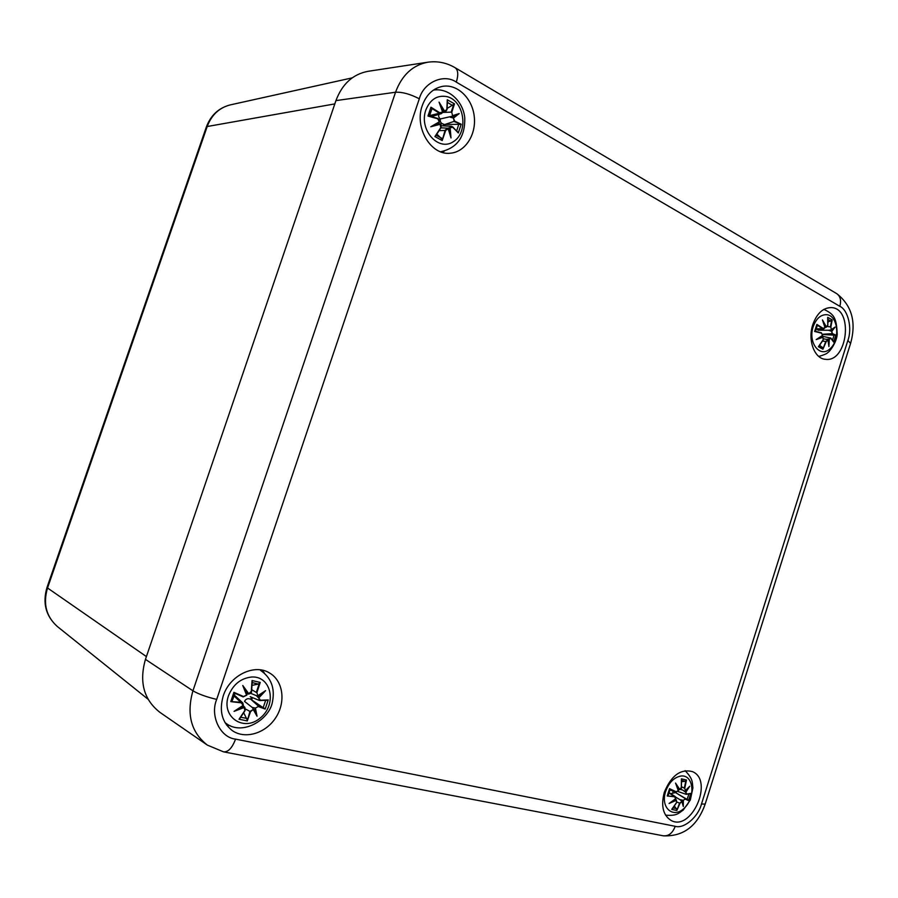 <?xml version="1.0" encoding="UTF-8"?>
<svg xmlns="http://www.w3.org/2000/svg" width="898" height="898" viewBox="0 0 898 898"><rect width="100%" height="100%" fill="white"/><g stroke="black" fill="none" stroke-linecap="round" stroke-linejoin="round"><path stroke-width="1.35" d="M223.209 696.029C218.989 710.902 221.986 722.419 232.223 730.557C245.188 739.716 265.898 733.284 275.854 717.513C286.035 701.888 283.173 680.841 269.591 673.006C254.538 663.341 229.619 675.352 223.209 696.029M664.318 792.26C660.782 805.809 663.016 815.193 671.019 820.413C691.539 832.042 714.112 780.261 692.459 771.64C680.673 768.598 671.289 775.479 664.318 792.26M812.791 324.627C807.493 340.185 814.452 358.807 825.475 359.312C847.746 362.657 853.807 307.857 831.077 307.587C822.95 307.778 816.854 313.458 812.791 324.627M422.296 105.515C414.034 127.651 431.141 155.87 450.448 153.188C465.186 152.043 476.367 134.745 474.267 116.617C472.415 98.454 457.587 83.873 442.793 86.309C433.173 88.195 426.337 94.593 422.296 105.515M226.565 725.012L230.382 725.786M264.528 673.275L262.25 670.189M442.243 152.323L444.353 151.145M437.27 89.811L434.913 89.138M456.307 82.145C458.609 74.579 458.137 69.73 454.893 67.586C446.429 62.692 437.461 60.896 427.964 62.187L368.135 71.301C352.959 74.13 342.228 83.896 335.942 100.61L145.454 659.379C138.977 682.154 143.86 699.856 160.069 712.473L207.393 745.127C191.106 732.409 186.279 714.303 192.935 690.809C198.593 694.12 206.506 696.983 216.687 699.396L419.31 98.802C423.587 82.246 443.994 73.31 456.307 82.145L839.832 306.308C848.127 309.967 852.427 328.522 847.88 340.432L701.484 804.024C698.195 816.956 683.962 829.157 675.206 826.306L235.557 739.121C220.313 737.64 209.773 715.874 216.687 699.396M251.53 697.218L250.643 699.228M268.233 699.924L265.168 709.061L258.287 706.535L255.414 708.039L257.03 716.222L253.225 709.487L250.497 711.687L247.287 720.937L239.048 719.219L244.873 710.486L244.144 707.534L234.075 711.362L243.145 705.39L241.304 702.853L230.775 701.619L233.907 692.336L243.437 696.522L246.58 695.164L242.774 685.5L248.78 693.727L251.294 691.393L252.046 680.549L260.218 682.413L256.895 692.639L257.838 695.737L265.606 690.641L258.826 697.881L260.398 700.249L268.233 699.924L260.184 700.586M251.294 691.393L252.046 680.549M251.507 691.393L248.387 694.109M242.774 685.5L248.353 694.109L248.78 693.727M246.58 695.164L244.312 688.407M246.849 695.131L243.437 696.522M233.907 692.336L235.119 693.357L232.975 698.79L235.119 693.357M243.111 696.87L234.715 693.177M230.775 701.619L241.281 702.281L242.797 702.943L243.145 705.39M232.975 698.79L232.01 701.226M241.304 702.853L233.929 695.838M234.075 711.362L243.369 705.514M244.144 707.534L244.032 706.883L244.885 707.388L244.873 710.486M239.048 719.219L245.053 710.543M247.287 720.937L249.913 711.485L253.225 709.487M243.706 712.788L247.118 719.702M250.497 711.687L245.558 709.061M257.03 716.222L253.348 708.949M255.414 708.039L258.287 706.535M265.168 709.061L250.935 699.374C248.095 698.027 245.962 698.689 244.525 701.383L252.091 707.366L254.74 707.927M250.935 699.374L258.265 705.974L264.394 708.241M260.398 700.249L259.387 700.474L258.826 697.881M265.606 690.641L257.748 696.073M257.838 695.737L256.895 692.639M260.218 682.413L258.343 684.085L252.069 685.365M251.721 689.686L256.312 692.437L259.309 683.412M252.271 681.548L251.552 691.381C251.799 692.684 250.733 693.593 248.364 694.109L246.232 693.312M242.763 705.963L244.032 706.883M253.303 708.881L252.091 707.366M258.22 697.555L256.413 695.681M251.687 699.778L252.461 697.6M673.287 791.138L672.86 792.126M690.843 793.372L688.553 800.612L685.107 799.052L683.311 800.331L683.311 806.505L681.874 801.532L680.01 803.328L676.834 810.467L671.726 809.412L676.52 802.588L676.25 800.331L669.089 803.497L675.7 798.692L674.578 796.773L667.225 795.998L669.549 788.669L676.172 791.767L678.271 790.622L675.554 783.078L679.707 789.421L681.301 787.501L681.414 778.847L686.476 780.014L684.77 788.276L685.32 790.667L689.72 786.266L685.848 792.294L686.678 794.079L690.843 793.372L686.532 794.303M679.382 789.712L681.414 787.479L681.414 778.847M678.012 789.286L679.707 789.421M675.554 783.078L678.372 790.509L676.52 785.054M678.417 790.566L675.981 792.081L678.417 790.543M669.549 788.669L675.824 792.014L669.852 789.937L676.172 791.767M667.225 795.998L675.173 796.526L675.7 798.692M674.578 796.773L668.797 792.754M669.089 803.497L675.767 798.737M676.25 800.331L676.722 802.183M671.726 809.412L672.344 808.627M676.834 810.467L679.528 803.171L681.874 801.532M674.398 806.011L676.778 809.513M680.01 803.328L676.901 801.993M683.311 806.505L681.952 801.308M683.311 800.331L685.107 799.052M688.553 800.612L675.487 792.564L671.042 793.596M675.487 792.564L688.104 799.995M686.678 794.079L686.027 794.292L685.848 792.294M689.72 786.266L685.309 790.768M685.32 790.667L684.77 788.276M686.476 780.014L684.972 781.316L681.593 781.675M681.459 786.749L684.298 788.107L685.87 780.822M675.195 799.276L676.082 799.792M681.829 801.027L679.797 799.613L682.772 800.241M685.365 792.036L683.041 790.285M682.806 790.094L680.448 789.398M676.059 792.878L676.34 792.159M675.7 797.11L679.797 799.613M443.567 124.216L443.331 125.866M461.213 124.227L458.294 132.938L452.693 127.157L450.145 127.83L451.009 137.933L448.181 128.751L445.677 130.446L442.175 140.548L434.913 136.563L440.716 127.696L440.177 124.294L430.771 126.764L439.335 121.802L437.73 118.794L427.964 116.044L430.95 107.199L439.751 112.755L442.613 112.07L439.055 102.136L444.589 111.15L446.822 109.511L447.294 99.745L454.489 103.865L451.761 112.306L452.57 115.662L459.181 113.575L453.4 118.154L454.702 121.163L461.213 124.227L454.332 121.623L453.4 118.154M446.98 109.578L447.294 99.745M446.822 109.511L445.543 111.711L444.117 111.621L444.589 111.15M439.055 102.136L442.815 112.127M442.613 112.07L441.423 113.608L439.38 113.227L439.751 112.755M430.95 107.199L431.848 109.028L429.457 116.055L430.658 111.498M429.525 115.64L439.38 113.227L431.646 108.288M427.964 116.044L437.73 118.794M437.696 118.401L439.515 122.016M430.771 126.764L439.335 121.802M429.019 115.932L437.663 118.39C439.784 120.231 440.402 121.466 439.526 122.117L433.633 125.552L440.065 123.801L437.27 123.441M440.177 124.294L440.076 123.812C441.199 123.991 441.468 125.361 440.896 127.909L440.716 127.696M440.851 127.92L435.676 135.935L440.851 127.92M440.132 123.868L440.884 127.864M434.913 136.563L435.676 135.935M442.175 140.548L445.094 130.266L447.518 128.156L448.181 128.751M436.911 134.128L442.063 139.212M445.677 130.446L439.201 130.625M451.009 137.933L448.293 128.515M450.145 127.83L449.483 127.729L451.514 126.259L452.693 127.157M458.294 132.938L452.749 126.876M444.521 125.922L444.937 124.474L460.158 124.317M454.702 121.163L444.937 124.474M459.181 113.575L452.861 117.863M452.57 115.662L451.761 112.306M454.489 103.865L447.125 108.456M443.275 112.385L451.189 112.127L453.658 104.662M444.117 111.621L442.736 111.779M447.788 128.201L449.483 127.729M452.805 117.851L450.246 117.223L457.037 114.686L452.3 116.201M439.526 113.316C438.157 115.516 438.426 117.38 440.334 118.94L452.255 116.224M440.334 118.94C439.84 121.892 441.098 123.688 444.117 124.339M835.847 335.077L833.636 342.037L830.919 338.423L829.314 339.186L828.899 346.572L828.001 340.05L826.261 341.521L822.927 349.21L818.381 346.718L823.152 339.803L822.995 337.266L816.215 339.579L822.546 335.403L821.547 333.18L814.643 331.452L816.877 324.403L823.073 328.365L825.004 327.635L822.445 319.935L826.317 326.771L827.754 325.278L827.698 317.32L832.21 319.901L830.852 327.04L831.312 329.6L835.061 327.096L831.761 331.452L832.435 333.629L835.847 335.077L832.076 333.955L831.761 331.452M827.765 318.262L827.698 317.32M827.675 325.772L826.317 326.771M822.445 319.935L825.049 327.635L823.601 328.982L823.073 328.365M816.877 324.403L817.158 325.615M816.001 328.848L822.714 328.702L817.292 325.188M814.643 331.452L821.547 333.18M821.434 332.821L822.624 335.571L821.412 332.821L815.35 331.295M822.557 335.605L818.123 338.602L822.557 335.605M816.215 339.579L818.123 338.602M822.995 337.266L821.333 336.481M818.381 346.718L823.152 339.803M822.95 336.941L823.174 339.826M822.927 349.21L825.79 341.375L828.001 340.05M819.683 345.191L822.905 348.188M826.261 341.521L822.501 341.06M828.899 346.572L828.035 340.005M829.314 339.186L830.358 337.805L830.919 338.423M833.636 342.037L830.953 338.254M822.725 334.483L835.151 335.235M832.435 333.629L822.691 334.258M835.061 327.096L831.2 329.88M831.312 329.6L830.852 327.04M832.21 319.901L827.956 322.113M827.462 326.535L830.381 326.894L831.649 320.586M825.879 327.108L824.97 327.085M826.261 339.321L828.775 339.096M831.279 331.205L828.461 330.262L830.987 329.993M817.191 329.229L818.067 330.195L828.461 330.262M146.408 656.584L47.527 587.988L207.202 126.517L206.349 127L47.022 587.393C42.352 603.074 45.809 616.129 57.393 626.557C46.18 616.544 42.902 603.692 47.527 587.988L47.044 587.348M334.819 103.899L207.202 126.517C211.58 114.91 219.269 107.704 230.258 104.898C218.719 107.895 210.749 115.258 206.349 127L206.316 127.089M427.964 62.187C412.766 65.026 401.956 75.039 395.535 92.236C402.259 91.888 410.184 94.077 419.31 98.802M335.942 100.61L395.535 92.236L192.935 690.809L145.454 659.379M207.393 745.127L223.523 751.839C228.193 752.232 232.2 747.989 235.557 739.121M223.849 751.907L662.993 835.757C668.494 836.408 672.568 833.265 675.206 826.306M847.88 340.432L850.586 343.418L705.177 804.092L701.484 804.024M455.32 67.833L836.364 293.433C840.315 295.947 841.471 300.235 839.832 306.308M260.577 670.402C271.106 677.687 275.091 688.07 272.509 701.562C269.905 719.051 242.954 736.349 226.06 723.384L224.994 722.598M228.44 695.871C233.065 684.422 240.877 678.125 251.855 677.002C271.51 675.947 277.19 704.604 260.263 717.996C243.773 732.285 220.953 716.93 228.44 695.871M244.065 706.917L237.252 709.645M246.827 718.4L240.709 717.266M254.785 707.95L256.053 713.708M265.651 700.406L263.204 707.545M263.058 692.695L258.265 697.589M252.226 682.581L258.343 684.085M665.609 791.531C668.954 782.461 674.106 777.286 681.054 776.007C693.469 774.458 695.95 796.638 684.736 807.672C673.769 819.369 660.086 808.133 665.609 791.531M676.654 785.424L679.326 789.712C681.133 788.938 681.829 788.197 681.414 787.479L681.548 779.442M676.127 799.826L671.502 802.026M676.374 808.458L672.972 807.964M682.817 800.264L682.974 804.496M688.901 793.989L687.116 799.433M688.081 788.22L685.421 792.07M681.571 780.362L684.972 781.316M440.772 151.728L440.772 151.728C457.284 147.99 465.276 136.664 464.76 117.773C463.121 101.294 448.719 87.712 433.611 90.081L433.611 90.081M425.809 110.072C430.164 99.375 437.225 94.896 446.991 96.625C464.434 100.756 468.846 132.118 453.535 141.57C438.594 152.065 418.704 129.997 425.809 110.072M440.548 105.436L444.162 111.61M441.67 138.225L436.125 135.284M449.539 127.729L450.291 134.588M458.811 124.182L456.689 130.805M447.451 102.406L452.648 105.549M813.128 326.838C816.316 318.251 821.03 314.221 827.283 314.749C838.429 316.466 840.191 340.376 829.909 348.918C819.84 358.201 807.83 342.744 813.128 326.838M823.567 322.618L825.935 327.108M818.83 346.336L823.23 339.904L822.871 336.851L818.336 338.467M822.456 347.324L819.257 345.752M828.832 339.107L828.742 343.844M834.051 335.111L832.547 340.162M833.748 328.264L831.335 331.216M827.9 319.362L830.729 321.215M57.393 626.557L148.035 699.216M230.258 104.898L352.173 77.879M705.132 804.238C697.331 826.093 683.412 836.622 663.398 835.836M836.891 293.747C851.82 305.589 856.411 322.056 850.675 343.148M226.06 723.384L225.039 722.677M243.178 696.893L246.905 695.097L244.29 688.339M236.904 709.88L243.403 705.514L242.797 702.943L235.31 695.972M239.822 718.523L245.12 710.52L244.885 707.388L243.111 705.727M253.337 708.926L256.065 713.742M267.2 700.317L259.399 700.474L250.216 696.68M257.67 696.141L263.406 692.459M257.58 696.152L250.632 693.312M685.118 770.686C693.189 779.094 692.145 781.934 692.908 787.939L690.304 800.051L683.243 810.041C678.383 813.375 677.025 816.102 665.541 815.137M668.179 795.482L670.121 789.376M670.873 802.464L675.812 798.771L675.161 796.526L668.875 792.507M672.153 809.019L676.621 802.61L676.34 799.927L675.251 799.22M681.93 801.162L683.097 804.956M690.281 793.709L686.038 794.292L677.911 791.475M685.196 790.936L688.744 787.524M447.485 100.699L447.024 109.657L445.543 111.711M431.399 116.583L441.423 113.608L442.86 112.194L440.334 104.853M447.541 128.167L448.225 128.347M448.282 128.403L450.47 135.205M457.834 132.051L451.514 126.259L441.311 125.776M445.52 111.722L442.692 112.564M447.518 128.156L440.94 127.83M823.87 309.383C834.309 314.289 836.498 318.072 837.205 334.168C836.936 341.554 830.167 351.387 827.765 352.566C827.249 353.531 824.263 354.833 818.808 356.461M827.821 317.847L827.844 325.345L826.362 327.198L825.015 327.254M815.889 329.274L823.601 328.982L825.127 327.669L823.241 321.72M815.451 331.328L817.303 325.491M827.956 339.68L823.612 338.804M828.068 339.803L828.865 345M830.886 338.119L821.816 336.144M830.908 338.131L833.456 341.487M831.11 329.959L833.984 328.107"/></g></svg>
